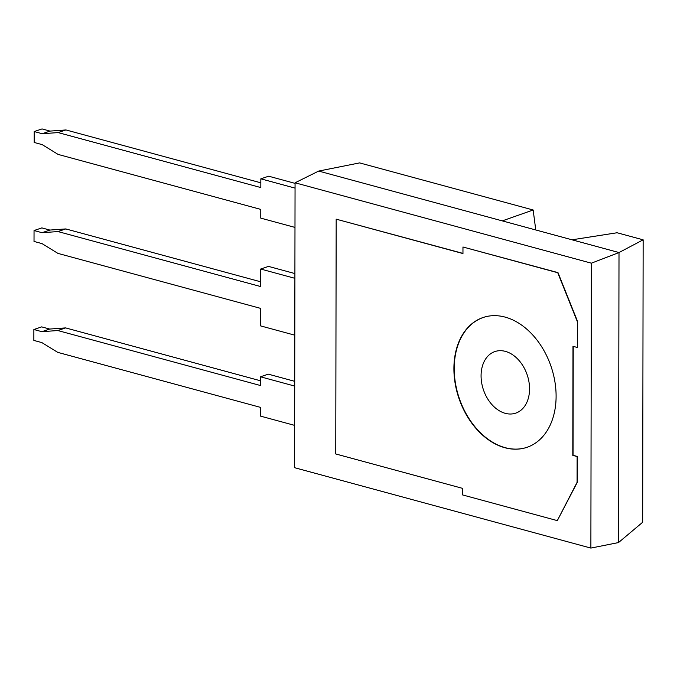 <?xml version="1.0" encoding="UTF-8"?>
<svg xmlns="http://www.w3.org/2000/svg" width="677" height="677" viewBox="0 0 677 677"><rect width="100%" height="100%" fill="white"/><g stroke="black" fill="none" stroke-linecap="round" stroke-linejoin="round"><path stroke-width="1.02" d="M295.054 188.113L260.84 178.83L260.823 187.563L58.146 132.582L42.228 133.724L34.214 131.55L34.197 142.466L42.211 144.641L58.104 154.415L260.78 209.396L260.772 218.129L294.986 227.413M58.146 132.582L65.965 129.95L260.831 182.815M42.228 133.724L50.047 131.093L65.965 129.95M34.214 131.55L42.033 128.918L50.047 131.093M260.84 178.83L268.659 176.198L295.062 183.365M294.707 386.076L260.493 376.793L260.476 385.526L57.799 330.537L41.881 331.679L33.867 329.504L33.85 340.421L41.864 342.596L57.765 352.37L260.442 407.359L260.425 416.093L294.639 425.376M260.493 376.793L268.312 374.161L294.715 381.329M57.799 330.537L65.618 327.905L260.484 380.779M41.881 331.679L49.7 329.056L65.618 327.905M33.867 329.504L41.686 326.881L49.7 329.056M294.893 278.315L260.679 269.031L260.653 286.549L57.968 231.559L42.059 232.702L34.045 230.527L41.864 227.895L49.878 230.07L65.796 228.928L260.662 281.793M260.679 269.031L268.498 266.399L294.901 273.567M34.045 230.527L34.019 241.444L42.033 243.618L57.934 253.393L260.611 308.382L260.577 325.891L294.791 335.174M42.059 232.702L49.878 230.07M57.968 231.559L65.796 228.928M486.611 316.514A68.521 48.736 -108.6 0 0 483.463 317.411A68.521 48.736 -108.6 0 0 455.443 383.19A68.521 48.736 -108.6 0 0 505.169 447.666A68.521 48.736 -108.6 0 0 526.977 447.319M505.364 351.371A32.496 23.12 71.4 0 1 529.016 382.226A32.496 23.12 71.4 0 1 515.29 413.275A32.496 23.12 71.4 0 1 483.403 389.724A32.496 23.12 71.4 0 1 494.565 351.685A32.496 23.12 71.4 0 1 505.364 351.371M590.877 548.082L294.563 467.689L295.062 182.79L591.376 263.184L590.877 548.082L618.499 542.573L619.006 252.546L591.376 263.184M336.173 219.162L462.958 253.553L462.966 247.003L557.738 272.721L577.363 321.693L577.32 347.479L572.979 346.302L572.793 455.376L577.126 456.552L577.083 482.337L557.306 520.621L462.535 494.912L462.552 488.362L335.758 453.962L336.173 219.162L462.958 253.401M462.966 247.003L557.992 272.628L577.616 321.6L577.32 347.479M573.233 346.37L573.047 455.282L577.379 456.467L577.337 482.252L557.306 520.621M618.499 542.573L642.659 522.263L643.15 239.827L619.006 252.546L318.681 171.069L295.062 182.79M502.292 220.88L533.154 209.988L535.769 229.96M643.15 239.827L617.069 232.753L572.04 239.802M533.154 209.988L359.597 162.903L318.681 171.069M505.118 317.107A68.521 48.736 71.4 0 1 554.878 381.566A68.521 48.736 71.4 0 1 526.85 447.362A68.521 48.736 71.4 0 1 458.811 397.966A68.521 48.736 71.4 0 1 483.158 317.479A68.521 48.736 71.4 0 1 505.118 317.107M483.463 317.411L484.563 317.039"/></g></svg>
